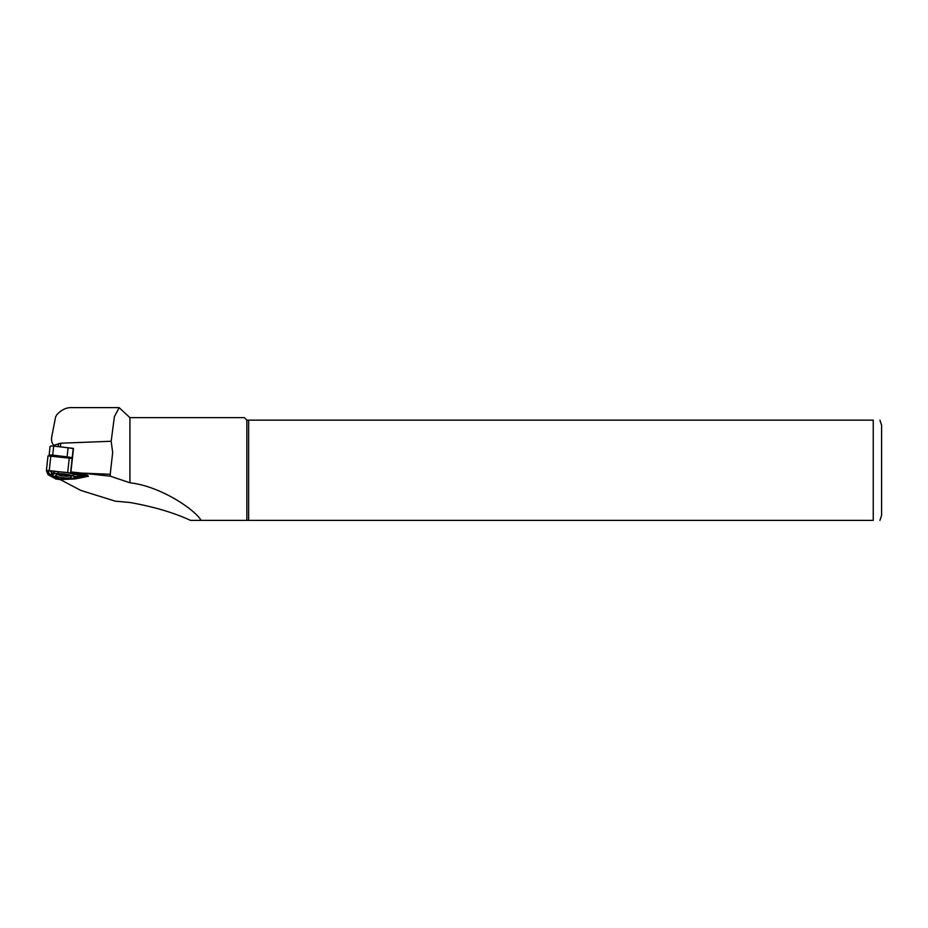 <?xml version="1.0" encoding="UTF-8"?>
<svg xmlns="http://www.w3.org/2000/svg" width="928" height="928" viewBox="0 0 928 928"><rect width="100%" height="100%" fill="white"/><g stroke="black" fill="none" stroke-linecap="round" stroke-linejoin="round"><path stroke-width="1.39" d="M49.126 455.358L50.089 446.472A3.341 0.696 6.1 0 1 50.077 446.391A3.341 0.696 6.1 0 1 53.685 446.09L73.474 448.398L70.946 471.934L110.246 476.168L129.92 482.78C159.686 486.075 193.743 508.498 201.167 520.376L190.495 520.376C174 512.708 153.804 506.746 129.92 502.489L115.292 501.166L80.817 490.413L60.239 479.579M82.07 473.094L110.223 474.278L112.671 452.516L111.174 441.264L60.807 443.201L53.72 445.359C51.643 442.737 51.028 439.686 51.852 436.206L55.622 416.892L56.84 414.688C61.225 410.025 65.865 407.67 70.76 407.624L119.155 407.624M51.759 436.902L51.852 436.206M111.174 441.264L114.388 416.66L119.155 407.67L129.92 417.646L129.92 482.78M248.634 520.376L248.634 420.152L873.248 420.152L873.248 520.376C882.899 520.376 882.899 520.376 873.248 520.376L201.167 520.376M246.848 520.376L246.848 420.152L248.634 420.152M129.92 417.646L244.342 417.646L246.848 420.152M110.246 476.168L110.223 474.278M881.6 515.365L881.6 425.163L881.6 515.365L879.93 520.376M873.248 420.152C882.899 420.152 882.899 420.152 873.248 420.152M85.968 476.632L88.404 476.308L87.476 475.322L71.259 472.294M73.196 448.642A15.532 3.213 -173.9 0 0 68.08 447.83L68.034 447.83M50.077 446.391L49.103 455.428A3.341 0.696 -173.9 0 1 52.71 455.126L67.106 456.866A15.532 3.213 6.1 0 1 72.222 457.678M69.577 475.786A6.345 1.311 6.1 0 1 63.475 476.052A6.345 1.311 6.1 0 1 57.559 474.498A6.38 1.322 6.1 0 0 63.464 476.052A6.38 1.322 6.1 0 0 69.6 475.797M72.14 458.455L47.978 455.903L46.423 470.531M67.698 472.572L46.4 470.589L48.024 474.66L55.831 478.976L59.763 479.59L74.901 478.941L85.504 476.864L84.448 475.925L67.698 472.572L69.275 457.887M47.073 470.705L48.674 474.695L56.434 478.976L74.426 478.79L84.958 476.725L67.524 472.688L47.34 470.484M47.92 470.415L49.393 474.08L57.107 478.326L60.772 478.999L63.603 478.442A10.858 2.25 -173.9 0 0 73.962 477.781A10.858 2.25 -173.9 0 0 74.252 477.317L78.822 477.027L72.732 475.971A10.858 2.25 -173.9 0 0 58.186 473.663L51.852 472.874L54.033 474.104A10.858 2.25 -173.9 0 0 52.85 475.507L51.574 473.988A12.331 2.552 6.1 0 1 51.806 472.828M50.773 471.517A2.807 0.58 6.1 0 1 50.564 471.354A2.807 0.58 6.1 0 1 52.676 470.89M54.392 471.099A2.807 0.58 6.1 0 1 54.485 471.122L58.302 471.888A12.331 2.552 6.1 0 1 62.257 472.05M67.06 472.642A12.331 2.552 6.1 0 1 73.73 474.336L77.929 474.846A2.807 0.58 6.1 0 1 80.4 475.82L78.822 477.027M73.556 478.013L78.393 477.131M78.776 477.062L84.1 476.018M48.674 474.695L49.393 474.08M74.426 478.79L74.02 477.99M52.85 475.507A10.858 2.25 -173.9 0 0 57.93 477.549L58.36 478.616L57.35 477.41M72.732 475.971L73.73 474.336M58.186 473.663L58.302 471.888M71.236 477.108A7.853 1.624 -173.9 0 0 71.12 476.656A7.853 1.624 -173.9 0 0 63.626 474.556A7.853 1.624 -173.9 0 0 55.866 475.008A7.853 1.624 -173.9 0 0 62.199 477.653A7.853 1.624 -173.9 0 0 71.236 477.108M60.807 443.201L60.413 446.902M58.592 443.619L58.267 446.646M53.72 445.359L53.638 446.09M51.701 437.691L51.748 437.111M67.106 456.866L68.08 447.83M52.71 455.126L53.685 446.09M84.448 475.925L84.576 474.707M49.288 470.345L50.866 455.66M56.434 478.976L57.107 478.326M84.958 476.725L84.599 476.122M77.65 476.563L77.929 474.846M53.72 472.77L54.485 471.122M879.93 420.152L881.6 425.163M70.679 472.039L73.208 448.514M86.153 474.974L85.979 476.598M47.978 455.903L46.4 470.589M58.383 478.651L57.327 477.398M73.962 477.781L74.576 477.294M51.852 472.874L50.564 471.354"/></g></svg>
